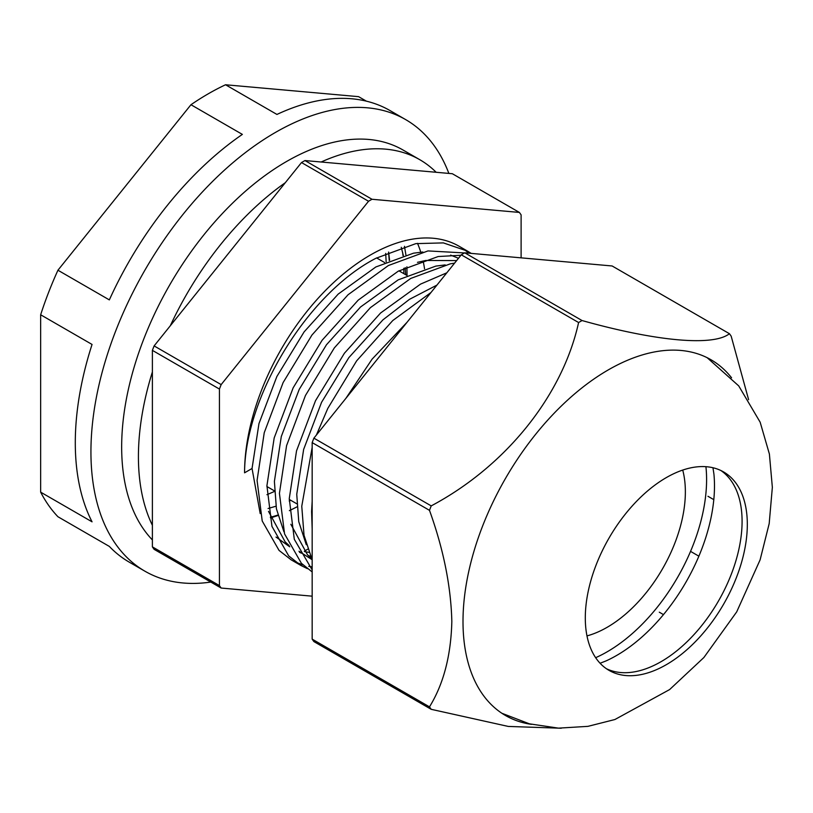 <?xml version="1.0" encoding="UTF-8"?>
<svg xmlns="http://www.w3.org/2000/svg" width="813" height="813" viewBox="0 0 813 813"><rect width="100%" height="100%" fill="white"/><g stroke="black" fill="none" stroke-linecap="round" stroke-linejoin="round"><path stroke-width="1.22" d="M417.516 243.341A173.819 100.355 -60 0 1 420.768 252.182M423.106 260.983A173.819 100.355 -60 0 1 424.549 268.778M152.387 539.923A233.077 134.572 -60 0 1 139.917 349.407A233.077 134.572 -60 0 1 286.471 161.543A233.077 134.572 -60 0 1 403.004 149.999L419.762 159.683A233.077 134.572 -60 0 1 436.154 172.275M152.387 525.289A233.077 134.572 -60 0 1 152.387 371.948M170.303 325.759A233.077 134.572 -60 0 1 285.312 182.701M321.145 162.011A233.077 134.572 -60 0 1 419.762 159.683M467.556 252.152A233.077 134.572 -60 0 1 467.607 252.823M307.69 549.182A233.077 134.572 -60 0 1 304.306 551.214M296.958 506.885A173.819 100.355 -60 0 1 289.418 510.523M277.802 515.066A173.819 100.355 -60 0 1 270.353 517.261M388.573 252.081L389.234 260.516M386.155 261.847L385.687 253.371L386.155 261.847M210.811 582.067A260.729 150.537 -60 0 1 144.927 571.204A260.729 150.537 -60 0 1 104.968 362.273A260.729 150.537 -60 0 1 275.292 132.519A260.729 150.537 -60 0 1 405.657 119.602A260.729 150.537 -60 0 1 448.857 173.413M144.927 571.204L129.287 562.169A260.729 150.537 -60 0 1 109.338 546.417L57.936 516.743A260.729 150.537 -60 0 1 40.65 492.15L92.052 521.824A260.729 150.537 -60 0 1 92.052 344.448L40.65 314.773A260.729 150.537 -60 0 1 57.936 270.221L109.338 299.895A260.729 150.537 -60 0 1 242.365 134.399L190.964 104.725A260.729 150.537 -60 0 1 208.25 93.81A260.729 150.537 -60 0 1 225.536 84.765L358.574 96.656L366.399 101.168M40.65 492.15L40.65 314.773M57.936 270.221L190.964 104.725M225.536 84.765L276.938 114.44A260.729 150.537 -60 0 1 390.016 110.568L405.657 119.602M712.96 467.749L713.926 474.121A138.444 79.928 -60 0 1 714.485 485.93A138.444 79.928 -60 0 1 606.091 660.898L600.085 663.256M666.304 477.607A114.562 66.148 -60 0 1 723.59 471.936A114.562 66.148 -60 0 1 747.32 524.385A114.562 66.148 -60 0 1 666.304 664.688A114.562 66.148 -60 0 1 609.028 670.369A114.562 66.148 -60 0 1 585.299 617.921A114.562 66.148 -60 0 1 666.304 477.607M531.478 724.353A205.425 118.596 -60 0 1 505.554 715.542A205.425 118.596 -60 0 1 463.004 621.498A205.425 118.596 -60 0 1 552.677 414.772A205.425 118.596 -60 0 1 710.979 359.742A205.425 118.596 -60 0 1 731.568 377.791M748.61 399.671L731.172 336.165A244.926 141.411 -60 0 0 729.444 333.706C713.377 346.389 657.26 341.602 582.057 320.546A244.926 141.411 -60 0 0 578.602 322.537C562.535 395.22 506.418 465.869 431.215 505.889A244.926 141.411 -60 0 0 429.488 510.34C443.512 549.263 450.961 586.315 451.835 621.498C450.971 655.674 443.522 684.129 429.488 706.863A244.926 141.411 -60 0 0 431.215 709.322L508.277 726.436L561.265 728.235M431.215 709.322L313.889 641.579A244.926 141.411 -60 0 1 312.162 639.13L312.162 442.607A244.926 141.411 -60 0 1 313.889 438.156L431.215 505.889M312.162 442.607L429.488 510.34M312.162 639.13L429.488 706.863M313.889 438.156L461.286 254.804A244.926 141.411 -60 0 1 464.731 252.813L612.128 265.973L729.444 333.706M461.286 254.804L578.602 322.537M464.731 252.813L582.057 320.546M705.603 496.326A140.639 81.198 120 0 0 705.928 466.692A140.639 81.198 120 0 1 607.148 651.823A140.639 81.198 120 0 0 618.49 644.526M691.396 549.364A140.639 81.198 120 0 0 704.617 503.511M662.615 600.268A140.639 81.198 120 0 0 688.154 556.824M624.252 640.238A140.639 81.198 120 0 0 657.697 606.701M312.162 528.958L311.603 511.509L312.162 501.235M345.84 398.421L372.069 359.183L407.11 322.192M430.971 292.507L392.76 320.546L356.653 360.83L327.802 408.4L316.409 435.026M312.162 447.404L301.765 506.245L304.032 535.33L312.162 559.811M312.162 569.913L294.296 539.273L289.265 498.613L296.532 450.849L315.505 400.728L344.427 353.208L380.586 313.005L420.545 284.113L446.784 272.833M454.579 263.138L450.341 263.829L410.717 278.442L370.413 307.639L334.306 347.934L305.454 395.494L286.583 445.626L279.428 493.339L284.57 533.917L301.399 563.307L312.162 571.935M307.446 568.683L300.952 565.482L288.686 555.879L271.949 526.367L266.918 485.707L274.184 437.953L293.158 387.821L322.08 340.301L358.238 300.099L398.197 271.217L438.166 256.532L460.91 255.262M468.603 253.158L427.994 250.922L388.37 265.536L348.066 294.743L311.958 335.027L283.107 382.598L264.235 432.719L257.081 480.442L262.223 521.011L279.052 550.411L291.125 559.811L300.942 565.482M296.176 562.393L303.056 564.933M308.788 566.326L312.162 566.874M467.536 251.126L459.152 246.278A177.773 102.631 120 0 0 370.271 255.089A177.773 102.631 120 0 0 244.571 472.81C244.723 397.333 306.806 294.001 375.86 258.31L415.819 243.636L443.359 242.894L467.536 251.126L471.164 253.382M468.745 253.168A177.773 102.631 120 0 0 463.166 248.819M221.156 588.043L154.114 549.334A244.926 141.411 -60 0 1 152.387 546.875L152.387 350.362A244.926 141.411 -60 0 1 154.114 345.911L301.501 162.549A244.926 141.411 -60 0 1 303.229 161.543A244.926 141.411 -60 0 1 304.956 160.557L371.998 199.266A244.926 141.411 120 0 0 370.271 200.252A244.926 141.411 120 0 0 368.543 201.258L221.156 384.61A244.926 141.411 120 0 0 219.429 389.061L219.429 585.584A244.926 141.411 120 0 0 221.156 588.043L312.162 596.173M403.858 273.656L403.827 268.28M403.014 255.638L402.587 252.193M407.049 275.414L406.906 266.796M405.89 254.855L404.468 246.309M707.971 496.286L713.804 499.66M690.552 551.377L698.885 556.183M659.292 612.189L663.479 614.618M595.644 657.697A140.639 81.198 120 0 0 607.148 651.823A140.639 81.198 120 0 1 595.644 657.697M244.571 472.81L252.05 468.481L260.201 513.592M276.024 537.058L289.763 546.803M304.682 551.671L308.838 552.332M521.113 257.843L521.113 214.886A244.926 141.411 120 0 0 519.385 212.427L371.998 199.266M296.958 506.865L289.428 510.706M277.924 515.533L270.597 517.942M519.385 212.427L452.343 173.728L304.956 160.557M301.501 162.549L368.543 201.258M154.114 345.911L221.156 384.61M152.387 350.362L219.429 389.061M152.387 546.875L219.429 585.584M389.6 260.363L388.604 252.071M266.949 494.69L274.479 491.448M405.697 274.723L405.179 267.619M403.339 255.546L401.266 247.294M268.077 508.511L275.963 506.225M289.225 501.011L290.749 500.3M310.444 556.204L308.401 555.665M301.481 553.206L299.489 552.281M289.154 545.564L285.109 541.824L268.493 511.367M417.465 262.335L425.677 260.485L456.632 260.587M311.501 558.47L307.456 554.73L290.841 524.273M252.05 468.481L258.961 423.603L276.867 376.51L304.133 331.856L338.208 294.082L375.86 266.959L413.502 253.189L422.841 252M450.615 255.109L458.481 258.29M312.111 559.7L298.981 551.244M283.94 531.824L276.41 508.755L274.398 481.387L281.298 436.51L299.214 389.407L326.48 344.753L360.555 306.989L398.197 279.855L435.849 266.095L445.189 264.906M306.288 544.72L298.757 521.661L296.745 494.294L303.645 449.416L321.562 402.313L348.828 357.659L382.903 319.885L409.498 299.326L436.916 285.109M586.976 635.898A110.609 63.861 120 0 0 607.148 627.311A110.609 63.861 120 0 0 682.717 470.077M720.918 470.534A114.562 66.148 -60 0 1 742.086 521.367A114.562 66.148 -60 0 1 661.081 661.67A114.562 66.148 -60 0 1 606.478 668.753M501.875 713.265L529.405 723.824L558.49 728.143L587.921 726.355L614.902 719.525L669.617 689.576L703.885 657.514L736.7 611.884L760.114 559.832L769.189 523.613L772.35 487.322L769.393 454.03L760.165 422.211L738.722 385.901L707.168 357.7M406.967 275.455L398.939 270.82M384.62 262.548L376.592 257.914M312.162 512.657L311.592 512.322M296.806 503.786L289.245 499.426M274.459 490.889L266.898 486.52"/></g></svg>
